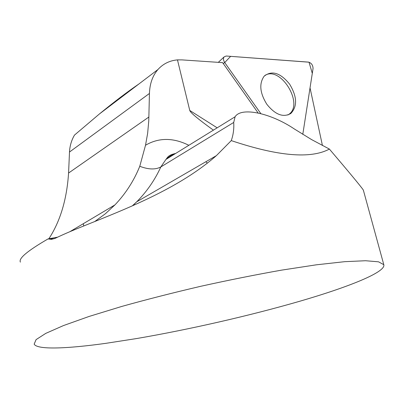<?xml version="1.0" encoding="UTF-8"?>
<svg xmlns="http://www.w3.org/2000/svg" width="404" height="404" viewBox="0 0 404 404"><rect width="100%" height="100%" fill="white"/><g stroke="black" fill="none" stroke-linecap="round" stroke-linejoin="round"><path stroke-width="0.61" d="M136.36 338.592C189.032 329.583 249.823 315.701 299.536 301.313C348.692 287.022 386.042 272.104 383.8 264.691L378.533 261.817L365.544 260.731L344.678 261.681L316.327 264.817L281.598 270.13C255.798 274.695 228.851 280.083 200.748 286.29C172.791 292.819 146.445 299.541 121.72 306.454L89.112 316.438L63.489 325.563L45.743 333.391L36.082 339.623L34.168 344.127C37.107 349.94 66.907 348.768 105.919 343.324L136.36 338.592M57.681 237.153L48.086 238.9L51.444 239.37L55.146 238.355C91.546 220.453 167.867 198.465 216.509 155.515L231.27 140.607C278.038 156.272 310.742 159.095 329.391 149.066C348.824 171.892 360.11 185.502 363.246 189.89L363.635 191.163M48.086 238.9C27.528 250.803 18.301 258.545 20.407 262.13M48.844 238.794C60.267 221.306 66.847 199.384 68.574 173.038L69.549 150.833C70.104 144.95 71.755 139.698 74.498 135.082L99.465 113.923C114.231 101.813 127.406 91.809 138.986 83.921M83.744 225.972L83.315 223.695M310.035 87.86L322.437 145.536M258.166 113.029L222.624 62.64L181.962 59.888L177.472 59.883L189.754 110.449C190.415 112.706 198.298 119.271 213.408 130.149M94.859 221.463L105.444 213.706L114.963 204.868C125.659 193.632 133.931 180.77 139.774 166.281L145.516 145.243L147.642 133.3L148.753 121.114L149.44 93.465C149.768 83.673 152.591 75.7 157.919 69.544C163.1 63.812 169.614 60.59 177.472 59.883M231.27 140.607C233.305 134.88 234.118 128.831 233.709 122.452L235.098 116.761C241.274 106.686 270.786 113.095 294.354 128.977L311.494 139.537L329.391 149.066M287.89 114.999L288.926 114.312C304.268 103.924 280.219 65.17 264.797 75.533M224.72 62.549L230.644 56.353L309.025 62.191L312.292 73.387L302.788 134.36L313.049 68.544C312.949 65.175 311.459 63.034 308.58 62.12L226.179 56.02L224.038 56.949C223.114 58.509 223.336 60.378 224.72 62.549L260.853 113.65L224.72 62.549L223.175 63.559M289.602 84.138C280.366 72.755 271.867 70.124 264.11 76.235C258.949 83.663 259.863 93.021 266.857 104.308C275.255 114.731 283.244 117.781 290.835 113.463C297.531 106.338 297.122 96.566 289.602 84.138M189.754 110.449L217.17 127.826M145.516 145.243C158.782 137.506 173.23 137.522 188.855 145.299M149.44 93.465L69.478 152.045M233.709 122.452L160.827 166.953C154.924 179.886 146.91 191.491 136.779 201.768L132.699 205.681M139.774 166.281C148.414 169.589 155.434 169.811 160.827 166.953L165.923 159.449L167.115 158.307L171.079 155.464L175.518 153.525M207.368 163.145L205.838 161.757M148.904 117.014L68.574 173.038M363.373 190.203L383.8 264.691M157.919 69.544L99.465 113.923M216.297 155.697L136.779 201.768L132.361 205.828M54.565 238.618L48.783 239.102M235.098 116.761L165.923 159.449C167.736 157.373 167.928 155.151 175.649 153.444M114.938 204.894L69.614 231.846M218.322 62.347L224.038 56.949"/></g></svg>
